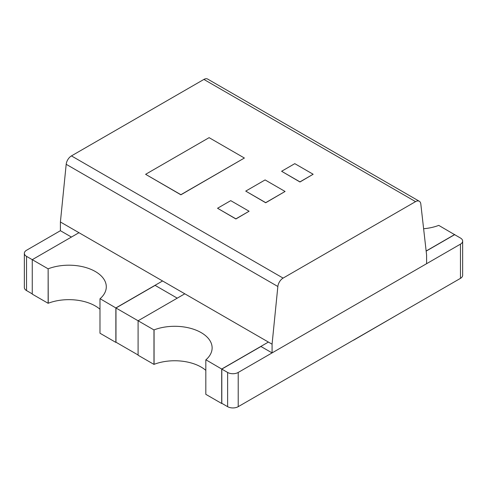 <?xml version="1.0" encoding="UTF-8"?>
<svg xmlns="http://www.w3.org/2000/svg" width="487" height="487" viewBox="0 0 487 487"><rect width="100%" height="100%" fill="white"/><g stroke="black" fill="none" stroke-linecap="round" stroke-linejoin="round"><path stroke-width="0.73" d="M24.35 253.313L24.35 287.531A7.482 4.322 0 0 0 26.542 290.581L26.542 256.363A7.482 4.322 180 0 1 24.35 253.313A7.482 4.322 180 0 1 26.542 250.257L60.406 230.704L60.406 221.987L272.075 344.187L277.852 286.502A7.482 4.322 -60 0 1 283.105 278.101L415.557 201.63A7.482 4.322 -60 0 1 419.301 201.259A7.482 4.322 -60 0 1 420.811 203.968L426.594 254.981L426.594 263.698L272.075 352.905L272.075 344.187M32.258 293.88L26.542 290.581M26.542 256.363L32.258 259.668L32.258 294.13L48.14 303.298L48.14 268.836L32.258 259.668L78.967 232.701M460.459 278.363A7.482 4.322 0 0 0 462.65 275.307L462.65 241.089A7.482 4.322 180 0 1 460.459 244.145L460.459 278.363L238.21 406.675L238.21 372.458A7.482 4.322 180 0 1 227.624 372.458L227.624 406.675A7.482 4.322 0 0 0 238.21 406.675M227.624 406.675L221.804 403.315L221.804 369.097L227.624 372.458M138.089 354.986L115.973 342.215L115.973 307.997L138.089 320.769L138.089 355.23L153.971 364.398L153.971 329.936L138.089 320.769L184.798 293.801M238.21 372.458L460.459 244.145M426.155 251.122L454.639 234.673L460.459 238.033A7.482 4.322 180 0 1 462.65 241.089M205.818 359.869L205.818 394.33L221.701 403.498L221.701 369.036L205.922 359.808A37.42 21.605 180 0 0 212.125 347.895A37.42 21.605 180 0 0 192.432 328.871A37.42 21.605 180 0 0 154.075 329.876L153.971 329.936M99.987 309.251A37.42 21.605 0 0 0 48.243 303.237L48.14 268.836M205.818 370.357A37.42 21.605 0 0 0 154.075 364.337L154.075 329.876M99.987 298.768L99.987 333.23L115.863 342.398L115.863 307.936L100.091 298.708A37.42 21.605 180 0 0 106.294 286.794A37.42 21.605 180 0 0 86.595 267.771A37.42 21.605 180 0 0 48.243 268.775M423.617 228.732A37.42 21.605 180 0 0 438.757 225.384L454.742 234.734M426.143 251.006L454.742 234.49M272.075 352.905L260.965 346.494L221.804 369.097M268.404 342.069L221.701 369.036M177.25 298.16L155.128 285.388L115.973 307.997M162.573 280.969L115.863 307.936M419.301 201.259L207.632 79.058A7.482 4.322 120 0 0 203.895 79.43L71.443 155.901A7.482 4.322 120 0 0 66.189 164.296L60.406 221.987M313.147 174.255L299.955 181.992L281.608 171.272L299.955 181.87L313.147 174.255L294.793 163.656L281.608 171.272M285.078 191.464L265.707 202.769L245.728 191.111L265.707 202.647L285.078 191.464L265.098 179.928L245.728 191.111M249.088 211.236L235.897 218.973L217.543 208.259L235.897 218.852L249.088 211.236L230.735 200.644L217.543 208.259M244.389 158.025L180.89 194.812L145.607 174.316L180.89 194.69L244.389 158.025L209.106 137.657L145.607 174.316M60.406 230.704L71.412 237.059M353.611 340.176L401.391 312.465L353.507 340.115M66.189 164.296L277.852 286.502M283.105 278.101L71.443 155.901M203.895 79.43L415.557 201.63"/></g></svg>
